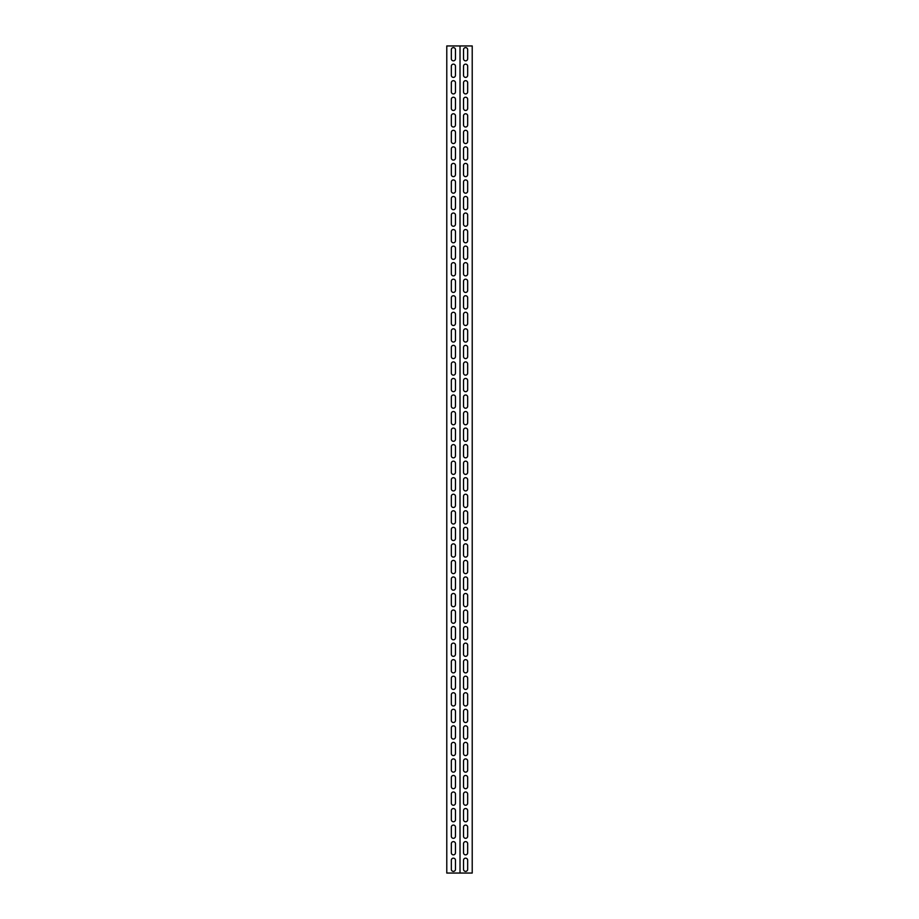 <?xml version="1.0" encoding="UTF-8"?>
<svg xmlns="http://www.w3.org/2000/svg" width="919" height="919" viewBox="0 0 919 919"><rect width="100%" height="100%" fill="white"/><g stroke="black" fill="none" stroke-linecap="round" stroke-linejoin="round"><path stroke-width="1.38" d="M457.949 873.05L460.017 873.05L460.017 45.95L446.783 45.95L446.783 873.05L457.949 873.05M460.017 873.05L472.217 873.05L472.217 45.95L460.017 45.95M467.668 869.328A2.068 2.068 0 0 1 465.6 871.396A2.068 2.068 0 0 1 463.532 869.328L463.532 860.23A2.068 2.068 0 0 1 465.6 858.162A2.068 2.068 0 0 1 467.668 860.23L467.668 869.328M467.668 852.786A2.068 2.068 0 0 1 465.6 854.854A2.068 2.068 0 0 1 463.532 852.786L463.532 843.688A2.068 2.068 0 0 1 465.6 841.62A2.068 2.068 0 0 1 467.668 843.688L467.668 852.786M467.668 836.244A2.068 2.068 0 0 1 465.6 838.312A2.068 2.068 0 0 1 463.532 836.244L463.532 827.146A2.068 2.068 0 0 1 465.6 825.078A2.068 2.068 0 0 1 467.668 827.146L467.668 836.244M467.668 819.702A2.068 2.068 0 0 1 465.6 821.77A2.068 2.068 0 0 1 463.532 819.702L463.532 810.604A2.068 2.068 0 0 1 465.6 808.536A2.068 2.068 0 0 1 467.668 810.604L467.668 819.702M467.668 803.16A2.068 2.068 0 0 1 465.6 805.228A2.068 2.068 0 0 1 463.532 803.16L463.532 794.062A2.068 2.068 0 0 1 465.6 791.994A2.068 2.068 0 0 1 467.668 794.062L467.668 803.16M467.668 786.618A2.068 2.068 0 0 1 465.6 788.686A2.068 2.068 0 0 1 463.532 786.618L463.532 777.52A2.068 2.068 0 0 1 465.6 775.452A2.068 2.068 0 0 1 467.668 777.52L467.668 786.618M467.668 770.076A2.068 2.068 0 0 1 465.6 772.144A2.068 2.068 0 0 1 463.532 770.076L463.532 760.978A2.068 2.068 0 0 1 465.6 758.91A2.068 2.068 0 0 1 467.668 760.978L467.668 770.076M467.668 753.534A2.068 2.068 0 0 1 465.6 755.602A2.068 2.068 0 0 1 463.532 753.534L463.532 744.436A2.068 2.068 0 0 1 465.6 742.368A2.068 2.068 0 0 1 467.668 744.436L467.668 753.534M467.668 736.992A2.068 2.068 0 0 1 465.6 739.06A2.068 2.068 0 0 1 463.532 736.992L463.532 727.894A2.068 2.068 0 0 1 465.6 725.826A2.068 2.068 0 0 1 467.668 727.894L467.668 736.992M467.668 720.45A2.068 2.068 0 0 1 465.6 722.518A2.068 2.068 0 0 1 463.532 720.45L463.532 711.352A2.068 2.068 0 0 1 465.6 709.284A2.068 2.068 0 0 1 467.668 711.352L467.668 720.45M467.668 703.908A2.068 2.068 0 0 1 465.6 705.976A2.068 2.068 0 0 1 463.532 703.908L463.532 694.81A2.068 2.068 0 0 1 465.6 692.742A2.068 2.068 0 0 1 467.668 694.81L467.668 703.908M467.668 687.366A2.068 2.068 0 0 1 465.6 689.434A2.068 2.068 0 0 1 463.532 687.366L463.532 678.268A2.068 2.068 0 0 1 465.6 676.2A2.068 2.068 0 0 1 467.668 678.268L467.668 687.366M467.668 670.824A2.068 2.068 0 0 1 465.6 672.892A2.068 2.068 0 0 1 463.532 670.824L463.532 661.726A2.068 2.068 0 0 1 465.6 659.658A2.068 2.068 0 0 1 467.668 661.726L467.668 670.824M467.668 654.282A2.068 2.068 0 0 1 465.6 656.35A2.068 2.068 0 0 1 463.532 654.282L463.532 645.184A2.068 2.068 0 0 1 465.6 643.116A2.068 2.068 0 0 1 467.668 645.184L467.668 654.282M467.668 637.74A2.068 2.068 0 0 1 465.6 639.808A2.068 2.068 0 0 1 463.532 637.74L463.532 628.642A2.068 2.068 0 0 1 465.6 626.574A2.068 2.068 0 0 1 467.668 628.642L467.668 637.74M467.668 621.198A2.068 2.068 0 0 1 465.6 623.266A2.068 2.068 0 0 1 463.532 621.198L463.532 612.1A2.068 2.068 0 0 1 465.6 610.032A2.068 2.068 0 0 1 467.668 612.1L467.668 621.198M467.668 604.656A2.068 2.068 0 0 1 465.6 606.724A2.068 2.068 0 0 1 463.532 604.656L463.532 595.558A2.068 2.068 0 0 1 465.6 593.49A2.068 2.068 0 0 1 467.668 595.558L467.668 604.656M467.668 588.114A2.068 2.068 0 0 1 465.6 590.182A2.068 2.068 0 0 1 463.532 588.114L463.532 579.016A2.068 2.068 0 0 1 465.6 576.948A2.068 2.068 0 0 1 467.668 579.016L467.668 588.114M467.668 571.572A2.068 2.068 0 0 1 465.6 573.64A2.068 2.068 0 0 1 463.532 571.572L463.532 562.474A2.068 2.068 0 0 1 465.6 560.406A2.068 2.068 0 0 1 467.668 562.474L467.668 571.572M467.668 555.03A2.068 2.068 0 0 1 465.6 557.098A2.068 2.068 0 0 1 463.532 555.03L463.532 545.932A2.068 2.068 0 0 1 465.6 543.864A2.068 2.068 0 0 1 467.668 545.932L467.668 555.03M467.668 538.488A2.068 2.068 0 0 1 465.6 540.556A2.068 2.068 0 0 1 463.532 538.488L463.532 529.39A2.068 2.068 0 0 1 465.6 527.322A2.068 2.068 0 0 1 467.668 529.39L467.668 538.488M467.668 521.946A2.068 2.068 0 0 1 465.6 524.014A2.068 2.068 0 0 1 463.532 521.946L463.532 512.848A2.068 2.068 0 0 1 465.6 510.78A2.068 2.068 0 0 1 467.668 512.848L467.668 521.946M467.668 505.404A2.068 2.068 0 0 1 465.6 507.472A2.068 2.068 0 0 1 463.532 505.404L463.532 496.306A2.068 2.068 0 0 1 465.6 494.238A2.068 2.068 0 0 1 467.668 496.306L467.668 505.404M467.668 488.862A2.068 2.068 0 0 1 465.6 490.93A2.068 2.068 0 0 1 463.532 488.862L463.532 479.764A2.068 2.068 0 0 1 465.6 477.696A2.068 2.068 0 0 1 467.668 479.764L467.668 488.862M467.668 472.32A2.068 2.068 0 0 1 465.6 474.388A2.068 2.068 0 0 1 463.532 472.32L463.532 463.222A2.068 2.068 0 0 1 465.6 461.154A2.068 2.068 0 0 1 467.668 463.222L467.668 472.32M467.668 455.778A2.068 2.068 0 0 1 465.6 457.846A2.068 2.068 0 0 1 463.532 455.778L463.532 446.68A2.068 2.068 0 0 1 465.6 444.612A2.068 2.068 0 0 1 467.668 446.68L467.668 455.778M467.668 439.236A2.068 2.068 0 0 1 465.6 441.304A2.068 2.068 0 0 1 463.532 439.236L463.532 430.138A2.068 2.068 0 0 1 465.6 428.07A2.068 2.068 0 0 1 467.668 430.138L467.668 439.236M467.668 422.694A2.068 2.068 0 0 1 465.6 424.762A2.068 2.068 0 0 1 463.532 422.694L463.532 413.596A2.068 2.068 0 0 1 465.6 411.528A2.068 2.068 0 0 1 467.668 413.596L467.668 422.694M467.668 406.152A2.068 2.068 0 0 1 465.6 408.22A2.068 2.068 0 0 1 463.532 406.152L463.532 397.054A2.068 2.068 0 0 1 465.6 394.986A2.068 2.068 0 0 1 467.668 397.054L467.668 406.152M467.668 389.61A2.068 2.068 0 0 1 465.6 391.678A2.068 2.068 0 0 1 463.532 389.61L463.532 380.512A2.068 2.068 0 0 1 465.6 378.444A2.068 2.068 0 0 1 467.668 380.512L467.668 389.61M467.668 373.068A2.068 2.068 0 0 1 465.6 375.136A2.068 2.068 0 0 1 463.532 373.068L463.532 363.97A2.068 2.068 0 0 1 465.6 361.902A2.068 2.068 0 0 1 467.668 363.97L467.668 373.068M467.668 356.526A2.068 2.068 0 0 1 465.6 358.594A2.068 2.068 0 0 1 463.532 356.526L463.532 347.428A2.068 2.068 0 0 1 465.6 345.36A2.068 2.068 0 0 1 467.668 347.428L467.668 356.526M467.668 339.984A2.068 2.068 0 0 1 465.6 342.052A2.068 2.068 0 0 1 463.532 339.984L463.532 330.886A2.068 2.068 0 0 1 465.6 328.818A2.068 2.068 0 0 1 467.668 330.886L467.668 339.984M467.668 323.442A2.068 2.068 0 0 1 465.6 325.51A2.068 2.068 0 0 1 463.532 323.442L463.532 314.344A2.068 2.068 0 0 1 465.6 312.276A2.068 2.068 0 0 1 467.668 314.344L467.668 323.442M467.668 306.9A2.068 2.068 0 0 1 465.6 308.968A2.068 2.068 0 0 1 463.532 306.9L463.532 297.802A2.068 2.068 0 0 1 465.6 295.734A2.068 2.068 0 0 1 467.668 297.802L467.668 306.9M467.668 290.358A2.068 2.068 0 0 1 465.6 292.426A2.068 2.068 0 0 1 463.532 290.358L463.532 281.26A2.068 2.068 0 0 1 465.6 279.192A2.068 2.068 0 0 1 467.668 281.26L467.668 290.358M467.668 273.816A2.068 2.068 0 0 1 465.6 275.884A2.068 2.068 0 0 1 463.532 273.816L463.532 264.718A2.068 2.068 0 0 1 465.6 262.65A2.068 2.068 0 0 1 467.668 264.718L467.668 273.816M467.668 257.274A2.068 2.068 0 0 1 465.6 259.342A2.068 2.068 0 0 1 463.532 257.274L463.532 248.176A2.068 2.068 0 0 1 465.6 246.108A2.068 2.068 0 0 1 467.668 248.176L467.668 257.274M467.668 240.732A2.068 2.068 0 0 1 465.6 242.8A2.068 2.068 0 0 1 463.532 240.732L463.532 231.634A2.068 2.068 0 0 1 465.6 229.566A2.068 2.068 0 0 1 467.668 231.634L467.668 240.732M467.668 224.19A2.068 2.068 0 0 1 465.6 226.258A2.068 2.068 0 0 1 463.532 224.19L463.532 215.092A2.068 2.068 0 0 1 465.6 213.024A2.068 2.068 0 0 1 467.668 215.092L467.668 224.19M467.668 207.648A2.068 2.068 0 0 1 465.6 209.716A2.068 2.068 0 0 1 463.532 207.648L463.532 198.55A2.068 2.068 0 0 1 465.6 196.482A2.068 2.068 0 0 1 467.668 198.55L467.668 207.648M467.668 191.106A2.068 2.068 0 0 1 465.6 193.174A2.068 2.068 0 0 1 463.532 191.106L463.532 182.008A2.068 2.068 0 0 1 465.6 179.94A2.068 2.068 0 0 1 467.668 182.008L467.668 191.106M467.668 174.564A2.068 2.068 0 0 1 465.6 176.632A2.068 2.068 0 0 1 463.532 174.564L463.532 165.466A2.068 2.068 0 0 1 465.6 163.398A2.068 2.068 0 0 1 467.668 165.466L467.668 174.564M467.668 158.022A2.068 2.068 0 0 1 465.6 160.09A2.068 2.068 0 0 1 463.532 158.022L463.532 148.924A2.068 2.068 0 0 1 465.6 146.856A2.068 2.068 0 0 1 467.668 148.924L467.668 158.022M467.668 141.48A2.068 2.068 0 0 1 465.6 143.548A2.068 2.068 0 0 1 463.532 141.48L463.532 132.382A2.068 2.068 0 0 1 465.6 130.314A2.068 2.068 0 0 1 467.668 132.382L467.668 141.48M467.668 124.938A2.068 2.068 0 0 1 465.6 127.006A2.068 2.068 0 0 1 463.532 124.938L463.532 115.84A2.068 2.068 0 0 1 465.6 113.772A2.068 2.068 0 0 1 467.668 115.84L467.668 124.938M467.668 108.396A2.068 2.068 0 0 1 465.6 110.464A2.068 2.068 0 0 1 463.532 108.396L463.532 99.298A2.068 2.068 0 0 1 465.6 97.23A2.068 2.068 0 0 1 467.668 99.298L467.668 108.396M467.668 91.854A2.068 2.068 0 0 1 465.6 93.922A2.068 2.068 0 0 1 463.532 91.854L463.532 82.756A2.068 2.068 0 0 1 465.6 80.688A2.068 2.068 0 0 1 467.668 82.756L467.668 91.854M467.668 75.312A2.068 2.068 0 0 1 465.6 77.38A2.068 2.068 0 0 1 463.532 75.312L463.532 66.214A2.068 2.068 0 0 1 465.6 64.146A2.068 2.068 0 0 1 467.668 66.214L467.668 75.312M467.668 58.77A2.068 2.068 0 0 1 465.6 60.838A2.068 2.068 0 0 1 463.532 58.77L463.532 49.672A2.068 2.068 0 0 1 465.6 47.604A2.068 2.068 0 0 1 467.668 49.672L467.668 58.77M451.332 49.672A2.068 2.068 0 0 1 453.4 47.604A2.068 2.068 0 0 1 455.468 49.672L455.468 58.77A2.068 2.068 0 0 1 453.4 60.838A2.068 2.068 0 0 1 451.332 58.77L451.332 49.672M451.332 82.756A2.068 2.068 0 0 1 453.4 80.688A2.068 2.068 0 0 1 455.468 82.756L455.468 91.854A2.068 2.068 0 0 1 453.4 93.922A2.068 2.068 0 0 1 451.332 91.854L451.332 82.756M451.332 115.84A2.068 2.068 0 0 1 453.4 113.772A2.068 2.068 0 0 1 455.468 115.84L455.468 124.938A2.068 2.068 0 0 1 453.4 127.006A2.068 2.068 0 0 1 451.332 124.938L451.332 115.84M451.332 148.924A2.068 2.068 0 0 1 453.4 146.856A2.068 2.068 0 0 1 455.468 148.924L455.468 158.022A2.068 2.068 0 0 1 453.4 160.09A2.068 2.068 0 0 1 451.332 158.022L451.332 148.924M451.332 182.008A2.068 2.068 0 0 1 453.4 179.94A2.068 2.068 0 0 1 455.468 182.008L455.468 191.106A2.068 2.068 0 0 1 453.4 193.174A2.068 2.068 0 0 1 451.332 191.106L451.332 182.008M451.332 215.092A2.068 2.068 0 0 1 453.4 213.024A2.068 2.068 0 0 1 455.468 215.092L455.468 224.19A2.068 2.068 0 0 1 453.4 226.258A2.068 2.068 0 0 1 451.332 224.19L451.332 215.092M451.332 248.176A2.068 2.068 0 0 1 453.4 246.108A2.068 2.068 0 0 1 455.468 248.176L455.468 257.274A2.068 2.068 0 0 1 453.4 259.342A2.068 2.068 0 0 1 451.332 257.274L451.332 248.176M451.332 281.26A2.068 2.068 0 0 1 453.4 279.192A2.068 2.068 0 0 1 455.468 281.26L455.468 290.358A2.068 2.068 0 0 1 453.4 292.426A2.068 2.068 0 0 1 451.332 290.358L451.332 281.26M451.332 314.344A2.068 2.068 0 0 1 453.4 312.276A2.068 2.068 0 0 1 455.468 314.344L455.468 323.442A2.068 2.068 0 0 1 453.4 325.51A2.068 2.068 0 0 1 451.332 323.442L451.332 314.344M451.332 347.428A2.068 2.068 0 0 1 453.4 345.36A2.068 2.068 0 0 1 455.468 347.428L455.468 356.526A2.068 2.068 0 0 1 453.4 358.594A2.068 2.068 0 0 1 451.332 356.526L451.332 347.428M451.332 380.512A2.068 2.068 0 0 1 453.4 378.444A2.068 2.068 0 0 1 455.468 380.512L455.468 389.61A2.068 2.068 0 0 1 453.4 391.678A2.068 2.068 0 0 1 451.332 389.61L451.332 380.512M451.332 413.596A2.068 2.068 0 0 1 453.4 411.528A2.068 2.068 0 0 1 455.468 413.596L455.468 422.694A2.068 2.068 0 0 1 453.4 424.762A2.068 2.068 0 0 1 451.332 422.694L451.332 413.596M451.332 446.68A2.068 2.068 0 0 1 453.4 444.612A2.068 2.068 0 0 1 455.468 446.68L455.468 455.778A2.068 2.068 0 0 1 453.4 457.846A2.068 2.068 0 0 1 451.332 455.778L451.332 446.68M451.332 479.764A2.068 2.068 0 0 1 453.4 477.696A2.068 2.068 0 0 1 455.468 479.764L455.468 488.862A2.068 2.068 0 0 1 453.4 490.93A2.068 2.068 0 0 1 451.332 488.862L451.332 479.764M451.332 512.848A2.068 2.068 0 0 1 453.4 510.78A2.068 2.068 0 0 1 455.468 512.848L455.468 521.946A2.068 2.068 0 0 1 453.4 524.014A2.068 2.068 0 0 1 451.332 521.946L451.332 512.848M451.332 545.932A2.068 2.068 0 0 1 453.4 543.864A2.068 2.068 0 0 1 455.468 545.932L455.468 555.03A2.068 2.068 0 0 1 453.4 557.098A2.068 2.068 0 0 1 451.332 555.03L451.332 545.932M451.332 579.016A2.068 2.068 0 0 1 453.4 576.948A2.068 2.068 0 0 1 455.468 579.016L455.468 588.114A2.068 2.068 0 0 1 453.4 590.182A2.068 2.068 0 0 1 451.332 588.114L451.332 579.016M451.332 612.1A2.068 2.068 0 0 1 453.4 610.032A2.068 2.068 0 0 1 455.468 612.1L455.468 621.198A2.068 2.068 0 0 1 453.4 623.266A2.068 2.068 0 0 1 451.332 621.198L451.332 612.1M451.332 645.184A2.068 2.068 0 0 1 453.4 643.116A2.068 2.068 0 0 1 455.468 645.184L455.468 654.282A2.068 2.068 0 0 1 453.4 656.35A2.068 2.068 0 0 1 451.332 654.282L451.332 645.184M451.332 678.268A2.068 2.068 0 0 1 453.4 676.2A2.068 2.068 0 0 1 455.468 678.268L455.468 687.366A2.068 2.068 0 0 1 453.4 689.434A2.068 2.068 0 0 1 451.332 687.366L451.332 678.268M451.332 711.352A2.068 2.068 0 0 1 453.4 709.284A2.068 2.068 0 0 1 455.468 711.352L455.468 720.45A2.068 2.068 0 0 1 453.4 722.518A2.068 2.068 0 0 1 451.332 720.45L451.332 711.352M451.332 744.436A2.068 2.068 0 0 1 453.4 742.368A2.068 2.068 0 0 1 455.468 744.436L455.468 753.534A2.068 2.068 0 0 1 453.4 755.602A2.068 2.068 0 0 1 451.332 753.534L451.332 744.436M451.332 777.52A2.068 2.068 0 0 1 453.4 775.452A2.068 2.068 0 0 1 455.468 777.52L455.468 786.618A2.068 2.068 0 0 1 453.4 788.686A2.068 2.068 0 0 1 451.332 786.618L451.332 777.52M451.332 810.604A2.068 2.068 0 0 1 453.4 808.536A2.068 2.068 0 0 1 455.468 810.604L455.468 819.702A2.068 2.068 0 0 1 453.4 821.77A2.068 2.068 0 0 1 451.332 819.702L451.332 810.604M451.332 843.688A2.068 2.068 0 0 1 453.4 841.62A2.068 2.068 0 0 1 455.468 843.688L455.468 852.786A2.068 2.068 0 0 1 453.4 854.854A2.068 2.068 0 0 1 451.332 852.786L451.332 843.688M451.332 860.23A2.068 2.068 0 0 1 453.4 858.162A2.068 2.068 0 0 1 455.468 860.23L455.468 869.328A2.068 2.068 0 0 1 453.4 871.396A2.068 2.068 0 0 1 451.332 869.328L451.332 860.23M451.332 827.146A2.068 2.068 0 0 1 453.4 825.078A2.068 2.068 0 0 1 455.468 827.146L455.468 836.244A2.068 2.068 0 0 1 453.4 838.312A2.068 2.068 0 0 1 451.332 836.244L451.332 827.146M451.332 794.062A2.068 2.068 0 0 1 453.4 791.994A2.068 2.068 0 0 1 455.468 794.062L455.468 803.16A2.068 2.068 0 0 1 453.4 805.228A2.068 2.068 0 0 1 451.332 803.16L451.332 794.062M451.332 760.978A2.068 2.068 0 0 1 453.4 758.91A2.068 2.068 0 0 1 455.468 760.978L455.468 770.076A2.068 2.068 0 0 1 453.4 772.144A2.068 2.068 0 0 1 451.332 770.076L451.332 760.978M451.332 727.894A2.068 2.068 0 0 1 453.4 725.826A2.068 2.068 0 0 1 455.468 727.894L455.468 736.992A2.068 2.068 0 0 1 453.4 739.06A2.068 2.068 0 0 1 451.332 736.992L451.332 727.894M451.332 694.81A2.068 2.068 0 0 1 453.4 692.742A2.068 2.068 0 0 1 455.468 694.81L455.468 703.908A2.068 2.068 0 0 1 453.4 705.976A2.068 2.068 0 0 1 451.332 703.908L451.332 694.81M451.332 661.726A2.068 2.068 0 0 1 453.4 659.658A2.068 2.068 0 0 1 455.468 661.726L455.468 670.824A2.068 2.068 0 0 1 453.4 672.892A2.068 2.068 0 0 1 451.332 670.824L451.332 661.726M451.332 628.642A2.068 2.068 0 0 1 453.4 626.574A2.068 2.068 0 0 1 455.468 628.642L455.468 637.74A2.068 2.068 0 0 1 453.4 639.808A2.068 2.068 0 0 1 451.332 637.74L451.332 628.642M451.332 595.558A2.068 2.068 0 0 1 453.4 593.49A2.068 2.068 0 0 1 455.468 595.558L455.468 604.656A2.068 2.068 0 0 1 453.4 606.724A2.068 2.068 0 0 1 451.332 604.656L451.332 595.558M451.332 562.474A2.068 2.068 0 0 1 453.4 560.406A2.068 2.068 0 0 1 455.468 562.474L455.468 571.572A2.068 2.068 0 0 1 453.4 573.64A2.068 2.068 0 0 1 451.332 571.572L451.332 562.474M451.332 529.39A2.068 2.068 0 0 1 453.4 527.322A2.068 2.068 0 0 1 455.468 529.39L455.468 538.488A2.068 2.068 0 0 1 453.4 540.556A2.068 2.068 0 0 1 451.332 538.488L451.332 529.39M451.332 496.306A2.068 2.068 0 0 1 453.4 494.238A2.068 2.068 0 0 1 455.468 496.306L455.468 505.404A2.068 2.068 0 0 1 453.4 507.472A2.068 2.068 0 0 1 451.332 505.404L451.332 496.306M451.332 463.222A2.068 2.068 0 0 1 453.4 461.154A2.068 2.068 0 0 1 455.468 463.222L455.468 472.32A2.068 2.068 0 0 1 453.4 474.388A2.068 2.068 0 0 1 451.332 472.32L451.332 463.222M451.332 430.138A2.068 2.068 0 0 1 453.4 428.07A2.068 2.068 0 0 1 455.468 430.138L455.468 439.236A2.068 2.068 0 0 1 453.4 441.304A2.068 2.068 0 0 1 451.332 439.236L451.332 430.138M451.332 397.054A2.068 2.068 0 0 1 453.4 394.986A2.068 2.068 0 0 1 455.468 397.054L455.468 406.152A2.068 2.068 0 0 1 453.4 408.22A2.068 2.068 0 0 1 451.332 406.152L451.332 397.054M451.332 363.97A2.068 2.068 0 0 1 453.4 361.902A2.068 2.068 0 0 1 455.468 363.97L455.468 373.068A2.068 2.068 0 0 1 453.4 375.136A2.068 2.068 0 0 1 451.332 373.068L451.332 363.97M451.332 330.886A2.068 2.068 0 0 1 453.4 328.818A2.068 2.068 0 0 1 455.468 330.886L455.468 339.984A2.068 2.068 0 0 1 453.4 342.052A2.068 2.068 0 0 1 451.332 339.984L451.332 330.886M451.332 297.802A2.068 2.068 0 0 1 453.4 295.734A2.068 2.068 0 0 1 455.468 297.802L455.468 306.9A2.068 2.068 0 0 1 453.4 308.968A2.068 2.068 0 0 1 451.332 306.9L451.332 297.802M451.332 264.718A2.068 2.068 0 0 1 453.4 262.65A2.068 2.068 0 0 1 455.468 264.718L455.468 273.816A2.068 2.068 0 0 1 453.4 275.884A2.068 2.068 0 0 1 451.332 273.816L451.332 264.718M451.332 231.634A2.068 2.068 0 0 1 453.4 229.566A2.068 2.068 0 0 1 455.468 231.634L455.468 240.732A2.068 2.068 0 0 1 453.4 242.8A2.068 2.068 0 0 1 451.332 240.732L451.332 231.634M451.332 198.55A2.068 2.068 0 0 1 453.4 196.482A2.068 2.068 0 0 1 455.468 198.55L455.468 207.648A2.068 2.068 0 0 1 453.4 209.716A2.068 2.068 0 0 1 451.332 207.648L451.332 198.55M451.332 165.466A2.068 2.068 0 0 1 453.4 163.398A2.068 2.068 0 0 1 455.468 165.466L455.468 174.564A2.068 2.068 0 0 1 453.4 176.632A2.068 2.068 0 0 1 451.332 174.564L451.332 165.466M451.332 132.382A2.068 2.068 0 0 1 453.4 130.314A2.068 2.068 0 0 1 455.468 132.382L455.468 141.48A2.068 2.068 0 0 1 453.4 143.548A2.068 2.068 0 0 1 451.332 141.48L451.332 132.382M451.332 99.298A2.068 2.068 0 0 1 453.4 97.23A2.068 2.068 0 0 1 455.468 99.298L455.468 108.396A2.068 2.068 0 0 1 453.4 110.464A2.068 2.068 0 0 1 451.332 108.396L451.332 99.298M451.332 66.214A2.068 2.068 0 0 1 453.4 64.146A2.068 2.068 0 0 1 455.468 66.214L455.468 75.312A2.068 2.068 0 0 1 453.4 77.38A2.068 2.068 0 0 1 451.332 75.312L451.332 66.214"/></g></svg>
